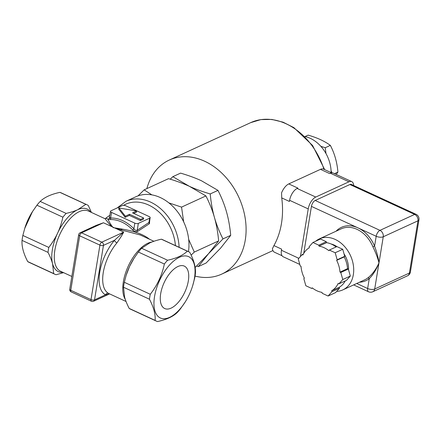 <?xml version="1.0" encoding="UTF-8"?>
<svg xmlns="http://www.w3.org/2000/svg" width="441" height="441" viewBox="0 0 441 441"><rect width="100%" height="100%" fill="white"/><g stroke="black" fill="none" stroke-linecap="round" stroke-linejoin="round"><path stroke-width="0.66" d="M171.097 308.127A23.373 11.372 -65.2 0 1 164.532 308.457A23.373 11.372 -65.2 0 1 164.179 282.554A23.373 11.372 -65.2 0 1 184.118 266.022A23.373 11.372 -65.2 0 1 187.05 286.314A23.373 11.372 -65.2 0 1 171.097 308.127M121.848 229.072A40.826 30.997 -114.7 0 0 121.859 229.485M154.543 296.501A33.764 16.427 -65.2 0 1 180.143 256.965A33.764 16.427 -65.2 0 1 194.057 280.349A33.764 16.427 -65.2 0 1 192.618 285.911A33.764 16.427 -65.2 0 1 185.181 302.024A33.764 16.427 -65.2 0 1 162.338 318.595A33.764 16.427 -65.2 0 1 154.543 296.501M36.934 205.208L32.287 211.9A33.764 16.427 114.8 0 0 24.85 228.008L22.86 235.455L48.813 247.44C52.54 242.544 55.472 237.771 57.606 233.124C59.783 228.499 61.547 223.185 62.887 217.187L36.934 205.208A38.273 18.627 -65.2 0 1 40.181 201.432L66.133 213.411C70.88 212.33 74.755 211.09 77.754 209.69L85.863 204.343L59.91 192.364A38.273 18.627 -65.2 0 1 61.067 192.805L87.02 204.784A38.273 18.627 114.8 0 0 85.863 204.343M129.522 214.276L140.651 219.414L143.667 218.025L132.537 212.887L136.688 210.98L118.888 207.976L125.371 216.184L129.522 214.276L129.334 215.412L125.183 217.319L125.371 216.184M136.688 210.98L136.501 212.115L133.678 213.416M140.651 219.414L140.464 220.55L143.485 219.16L143.667 218.025M140.464 220.55L129.334 215.412M125.183 217.319L118.701 209.111L118.888 207.976M110.487 225.351A40.826 30.997 65.3 0 1 110.647 224.552M123.552 205.346A40.826 30.997 65.3 0 1 175.435 245.598M149.598 239.292C139.814 231.531 126.038 229.673 113.205 227.633C107.813 221.338 108.387 216.983 105.079 218.742M109.357 218.312L109.324 218.334C108.128 219.221 108.414 219.629 110.195 219.557A1.273 0.788 88.2 0 0 110.614 218.036C109.329 218.4 109.092 218.267 109.897 217.639M110.195 219.557A35.054 26.614 65.3 0 1 132.653 229.926C134.318 231.586 135.988 232.082 137.664 231.415L149.427 223.686L149.753 220.092M109.572 218.245A1.273 0.876 -123.6 0 0 109.589 218.234L109.263 218.488L110.526 211.3A2.552 1.103 9.3 0 0 111.534 212.408L134.808 223.146A2.552 1.103 9.3 0 0 138.342 223.389L149.653 218.19A2.552 1.103 9.3 0 0 150.149 217.667A2.552 1.103 9.3 0 0 149.141 216.559L125.867 205.82A2.552 1.103 9.3 0 0 122.333 205.578L111.022 210.776A2.552 1.103 9.3 0 0 110.526 211.3M132.653 229.926A1.273 0.347 136.2 0 0 133.888 228.78A36.316 27.574 -114.7 0 0 110.614 218.036L111.534 212.408M137.664 231.415A1.273 0.876 56.4 0 1 137.217 230.252C136.093 230.731 134.979 230.241 133.888 228.78L134.808 223.146M150.149 217.667L149.538 221.41L148.953 222.485A1.273 0.876 -123.4 0 0 149.427 223.686M126.043 301.484L108.651 293.447A2.552 2.227 -62.4 0 0 105.531 294.814L109.594 293.893L93.58 301.253A2.552 1.935 -114.7 0 0 94.534 299.869L103.459 245.372A2.552 1.103 -170.7 0 1 99.931 245.13L91.006 299.632L70.764 290.288L79.689 235.792L99.931 245.13A2.552 1.24 -65.2 0 1 101.81 242.17L81.568 232.826A2.552 1.935 -114.7 0 0 80.135 232.776A2.552 2.552 0 0 0 78.68 234.684A2.552 1.103 -170.7 0 0 79.689 235.792A2.552 1.24 114.8 0 1 81.568 232.826L103.448 222.771L90.234 228.135M108.651 293.447A33.169 16.141 -65.2 0 1 116.937 242.842A2.552 1.091 40.1 0 1 114.456 240.317A35.721 17.381 114.8 0 0 105.531 294.814L94.534 299.869A2.552 1.103 9.3 0 1 91.006 299.632A2.552 1.24 -65.2 0 0 91.441 301.253L71.205 291.909A2.552 1.24 114.8 0 1 70.764 290.288A2.552 1.103 9.3 0 1 69.755 289.18L78.68 234.684M116.937 242.842C120.15 238.283 122.4 234.706 123.684 232.115L114.456 240.317L103.459 245.372A2.552 1.935 -114.7 0 0 101.81 242.17L123.684 232.115L115.878 228.51L140.238 234.976L153.898 241.277M80.135 232.776L96.359 225.318L103.448 222.771L115.878 228.51M71.839 276.463L60.582 271.27A33.169 16.141 -65.2 0 1 59.915 234.199A33.169 16.141 -65.2 0 1 88.387 211.035L105.03 218.719L111.259 226.376M179.123 247.302A43.378 32.932 -114.7 0 0 126.071 201.256L135.878 196.747A43.378 32.932 65.3 0 1 173.704 207.292A43.378 32.932 65.3 0 1 188.467 251.613A38.273 18.627 114.8 0 0 187.32 251.183L161.367 239.198C156.621 240.279 152.751 241.525 149.753 242.925L141.638 248.266L167.597 260.245A38.273 18.627 114.8 0 0 164.35 264.021L138.391 252.043L134.009 258.316L129.604 266.358L126.148 275.349L124.318 282.295L150.271 294.274A38.273 18.627 114.8 0 0 149.46 299.213L123.508 287.234L124.583 297.013C125.426 300.249 126.953 304.053 129.163 308.413L155.116 320.398A38.273 18.627 114.8 0 0 156.395 321.12A38.273 18.627 114.8 0 0 157.553 321.561C166.483 319.626 173.059 316.599 177.282 312.493A38.273 18.627 114.8 0 0 180.529 308.717L185.181 302.024M119.037 229.022A43.378 32.932 65.3 0 1 119.026 228.714M53.659 273.558A38.273 18.627 114.8 0 0 54.938 274.285L28.985 262.301A38.273 18.627 -65.2 0 1 27.706 261.579L53.659 273.558L52.584 263.779C51.74 260.543 50.213 256.745 48.003 252.379L22.05 240.395A38.273 18.627 -65.2 0 1 22.86 235.455M54.938 274.285A38.273 18.627 114.8 0 0 56.095 274.726L63.565 272.643M48.813 247.44A38.273 18.627 114.8 0 0 48.003 252.379M66.133 213.411A38.273 18.627 114.8 0 0 62.887 217.187M87.02 204.784A38.273 18.627 114.8 0 1 88.299 205.506L91.419 212.435M138.391 252.043A38.273 18.627 -65.2 0 1 141.638 248.266M123.508 287.234A38.273 18.627 -65.2 0 1 124.318 282.295M156.395 321.12L130.442 309.135A38.273 18.627 -65.2 0 1 129.163 308.413M161.367 239.198A38.273 18.627 -65.2 0 1 162.525 239.639L188.478 251.624A38.273 18.627 114.8 0 1 189.762 252.346C194.001 260.493 195.887 267.549 195.413 273.525A38.273 18.627 114.8 0 1 194.602 278.464L192.618 285.911M167.597 260.245C176.527 258.31 183.103 255.289 187.32 251.183M59.91 192.364C50.98 194.299 44.403 197.32 40.181 201.432M150.271 294.274C157.316 285.277 162.012 275.195 164.35 264.021M155.116 320.398C155.585 314.422 153.7 307.36 149.46 299.213M22.05 240.395C21.581 246.37 23.467 253.432 27.706 261.579M32.551 211.482L24.69 228.515M336.659 260.366L337.178 259.777L344.724 256.309L344.2 256.899L336.659 260.366A24.238 18.406 65.3 0 1 339.994 272.13L340.783 272.499L342.778 279.522L338.925 283.85L338.131 283.486A24.238 18.406 65.3 0 1 331.682 290.735L339.228 287.267L339.498 288.221L331.952 291.688L331.682 290.735M337.178 259.777L335.188 252.754L329.344 250.058L328.821 250.642A24.238 18.406 65.3 0 0 319.036 246.128L318.766 245.174L312.928 242.478L309.075 246.806L309.345 247.759A24.238 18.406 65.3 0 0 302.895 255.008L302.102 254.644L298.254 258.972L300.244 265.995L301.038 266.364A24.238 18.406 65.3 0 0 304.373 278.128L303.849 278.718L305.839 285.74L311.682 288.436L312.206 287.852A24.238 18.406 65.3 0 0 321.991 292.366L322.261 293.32L328.104 296.016L331.952 291.688M328.104 296.016L335.645 292.548L339.498 288.221M311.682 288.436L312.487 288.067M302.102 254.644L303.364 254.066M319.036 246.128L326.583 242.66L326.312 241.707L320.469 239.011L312.928 242.478M318.766 245.174L326.312 241.707M329.344 250.058L336.891 246.591L342.729 249.286L344.724 256.309M335.188 252.754L342.729 249.286M339.994 272.13L347.536 268.663A24.238 18.406 65.3 0 0 344.2 256.899M326.583 242.66A24.238 18.406 65.3 0 1 336.086 246.954M345.209 280.961A24.238 18.406 65.3 0 1 339.228 287.267M340.783 272.499L348.329 269.032L347.536 268.663M338.925 283.85L346.466 280.382L350.319 276.055L348.329 269.032M342.778 279.522L350.319 276.055M331.053 243.967A21.686 16.466 65.3 0 1 336.974 246.629M344.035 253.878A21.686 16.466 65.3 0 1 348.539 269.782M315.701 241.199A28.064 21.311 65.3 0 1 319.356 238.89L341.229 228.835A28.064 21.311 65.3 0 1 372.921 246.828L374.58 246.144A29.343 22.276 -114.7 0 0 357.982 227.876A29.343 22.276 -114.7 0 0 336.081 231.205M359.525 282.207A29.343 22.276 -114.7 0 0 369.26 278.657A1.273 0.816 52.4 0 0 367.827 277.929A28.064 21.311 65.3 0 1 364.674 279.842L342.795 289.897A28.064 21.311 65.3 0 1 336.687 291.38M356.747 283.48L367.645 288.513L369.26 278.657C373.207 274.66 376.449 269.401 378.984 262.88C376.085 269.341 372.369 274.357 367.827 277.929M372.921 246.828C375.87 252.985 377.887 258.338 378.984 262.88C378.334 257.897 376.862 252.313 374.58 246.144L376.195 236.282A5.105 2.205 -170.7 0 0 383.262 236.767L417.963 220.82L409.408 273.045A5.105 2.205 9.3 0 0 410.395 272.003L418.95 219.772A5.105 2.205 -170.7 0 1 417.963 220.82A5.105 3.875 -114.7 0 0 414.656 214.409L379.96 230.356A5.105 3.875 65.3 0 1 383.262 236.767L374.707 288.993A5.105 3.875 65.3 0 1 372.794 291.76L407.495 275.812A5.105 3.875 -114.7 0 0 409.408 273.045L374.707 288.993A5.105 2.205 9.3 0 1 367.645 288.513A5.105 2.481 114.8 0 0 368.522 291.76A5.105 5.105 0 0 0 372.794 291.76M303.739 253.382L311.434 206.388A5.105 2.481 -65.2 0 1 315.199 200.462L349.895 184.514A5.105 2.481 -65.2 0 1 351.295 184.421L416.05 214.315A5.105 2.481 114.8 0 0 414.656 214.409L349.895 184.514M319.356 238.89A28.064 21.311 65.3 0 1 351.042 256.882A28.064 21.311 65.3 0 1 342.795 289.897M299.803 264.435L283.188 256.767A10.204 4.967 -65.2 0 1 281.435 250.273L281.617 249.137L273.927 245.587A80.372 61.023 -114.7 0 0 281.474 223.427A80.372 61.023 -114.7 0 0 281.733 197.904L289.428 201.454L289.616 200.319A10.204 4.967 -65.2 0 1 297.135 188.461L297.89 188.114L288.783 183.908A11.483 5.59 114.8 0 0 281.556 192.904L281.733 197.904M273.927 245.587L272.411 248.757A11.483 5.59 114.8 0 0 274.489 252.241L282.042 255.725M331.577 172.822L323.606 169.14A11.483 5.59 114.8 0 0 320.469 169.35L329.576 173.55L330.326 173.203A10.204 4.967 -65.2 0 1 333.12 173.021L351.736 181.615A10.204 4.967 -65.2 0 1 353.66 185.518M288.783 183.908L320.469 169.35M300.437 256.513L308.231 208.913A10.204 4.967 -65.2 0 1 315.756 197.055L348.947 181.802A10.204 4.967 -65.2 0 1 351.736 181.615M195.049 276.077A62.765 47.656 -114.7 0 0 221.696 274.12A62.765 47.656 -114.7 0 0 238.785 197.188A62.765 47.656 -114.7 0 0 169.272 160.055A62.765 47.656 -114.7 0 0 146.87 188.61M336.202 174.449L337.911 172.078C337.111 162.387 334.592 153.485 330.342 145.381C324.67 141.175 317.266 137.757 308.143 135.133L305.062 136.55M320.844 146.329L325.249 147.724L325.982 153.551M331.075 170.772L332.012 172.789M337.911 172.078L334.482 173.655M330.342 145.381L325.249 147.724M304.891 136.512A31.636 24.023 65.3 0 1 331.136 172.618M198.312 266.607L206.074 263.04L220.55 248.2L230.715 235.34C229.904 226.724 228.499 218.901 226.498 211.867C224.513 204.828 221.669 197.662 217.97 190.38L201.432 180.755C195.589 178.054 188.638 175.507 180.584 173.12L172.822 176.681L189.365 186.306C195.209 189.007 202.16 191.554 210.214 193.941C211.024 202.557 212.43 210.379 214.431 217.413C216.421 224.458 219.26 231.619 222.959 238.906L208.483 253.746L198.312 266.607L196.587 266.088M170.237 179.189L172.822 176.681M217.97 190.38L210.214 193.941M230.715 235.34L222.959 238.906M138.022 195.881L144.157 189.856L151.864 194.872M168.903 202.899L181.549 207.116L183.671 221.873M188.676 239.397L194.294 252.081L191.129 255.152M121.082 229.353L121.016 228.962M195.126 267.505L208.483 253.746L218.648 240.885C217.882 232.512 216.476 224.69 214.431 217.413C212.353 210.153 209.514 202.992 205.903 195.925L189.365 186.306C183.302 183.522 176.35 180.975 168.512 178.666L144.157 189.856M218.648 240.885L194.294 252.081M205.903 195.925L181.549 207.116M149.653 218.19L148.953 222.485L137.217 230.252L138.342 223.389M151.925 242.004A33.169 16.141 114.8 0 0 128.408 265.818A33.169 16.141 114.8 0 0 125.321 299.472M90.736 212.121A34.448 16.764 114.8 0 0 77.754 209.69A34.448 16.764 114.8 0 0 57.606 233.124A34.448 16.764 114.8 0 0 52.584 263.779A34.448 16.764 114.8 0 0 62.936 272.351M126.148 275.349L126.253 275.019A34.448 16.764 -65.2 0 1 129.604 266.358A34.448 16.764 -65.2 0 1 133.844 258.586L134.009 258.316M311.434 206.388L376.195 236.282A5.105 2.481 114.8 0 1 379.96 230.356L315.199 200.462M281.435 250.273L298.838 258.31M289.616 200.319L308.231 208.913M297.135 188.461L315.756 197.055M330.326 173.203L348.947 181.802M323.948 169.3A62.765 47.656 -114.7 0 0 250.742 122.615L169.272 160.055M105.118 218.714L109.881 215.219M69.755 289.18A2.552 2.552 0 0 0 71.205 291.909M91.441 301.253A2.552 2.552 0 0 0 93.58 301.253M126.071 201.256L117.108 207.981M407.495 275.812A5.105 5.105 0 0 0 410.395 272.003M418.95 219.772A5.105 5.105 0 0 0 416.05 214.315M353.665 284.903L368.522 291.76M272.924 250.576L221.696 274.12M250.742 122.615L260.956 119.583L271.91 119.439L283.05 122.174L293.866 127.62L312.586 145.469L324.686 169.642"/></g></svg>

